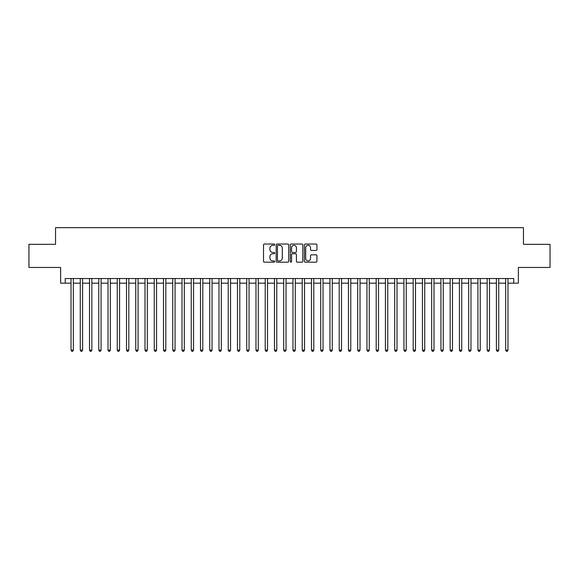 <?xml version="1.0" encoding="UTF-8"?>
<svg xmlns="http://www.w3.org/2000/svg" width="579" height="579" viewBox="0 0 579 579"><rect width="100%" height="100%" fill="white"/><g stroke="black" fill="none" stroke-linecap="round" stroke-linejoin="round"><path stroke-width="0.87" d="M274.707 244.671A0.637 0.637 0 0 0 274.07 244.034L264.422 244.034A0.905 0.905 0 0 0 263.517 244.939L263.517 261.281A0.905 0.905 0 0 0 264.422 262.186L274.07 262.186A0.637 0.637 0 0 0 274.707 261.556A0.637 0.637 0 0 0 274.07 260.919L272.818 260.919A2.902 2.902 0 0 1 269.915 258.01L269.915 256.649A2.902 2.902 0 0 1 272.818 253.747L274.07 253.747A0.637 0.637 0 0 0 274.707 253.11A0.637 0.637 0 0 0 274.07 252.473L272.818 252.473A2.902 2.902 0 0 1 269.915 249.571L269.915 248.21A2.902 2.902 0 0 1 272.818 245.308L274.07 245.308A0.637 0.637 0 0 0 274.707 244.671M316.025 250.432A0.905 0.905 0 0 0 316.937 249.527L316.937 244.939A0.905 0.905 0 0 0 316.025 244.034L305.314 244.034A0.905 0.905 0 0 0 304.409 244.939L304.409 261.281A0.905 0.905 0 0 0 305.314 262.186L316.025 262.186A0.905 0.905 0 0 0 316.937 261.281L316.937 255.744A0.905 0.905 0 0 0 316.025 254.832L311.444 254.832A0.905 0.905 0 0 0 310.539 255.744L310.539 258.487A2.425 2.425 0 0 1 308.108 260.919A2.425 2.425 0 0 1 305.683 258.487L305.683 247.732A2.425 2.425 0 0 1 308.108 245.308A2.425 2.425 0 0 1 310.539 247.732L310.539 249.527A0.905 0.905 0 0 0 311.444 250.432L316.025 250.432M65.246 283.167L65.246 278.542L513.754 278.542L513.754 283.167L518.379 283.167L518.379 267.447L550.05 267.447L550.05 244.324L523.467 244.324L523.467 227.677L55.533 227.677L55.533 244.324L28.95 244.324L28.95 267.447L60.621 267.447L60.621 283.167L71.029 283.167M288.704 244.939A0.905 0.905 0 0 0 287.799 244.034L277.088 244.034A0.905 0.905 0 0 0 276.176 244.939L276.176 261.281A0.905 0.905 0 0 0 277.088 262.186L287.799 262.186A0.905 0.905 0 0 0 288.704 261.281L288.704 244.939M291.201 244.034L301.912 244.034A0.905 0.905 0 0 1 302.824 244.939L302.824 261.281A0.905 0.905 0 0 1 301.912 262.186L297.331 262.186A0.905 0.905 0 0 1 296.419 261.281L296.419 254.651A0.905 0.905 0 0 0 295.514 253.747L292.475 253.747A0.905 0.905 0 0 0 291.563 254.651L291.563 261.556A0.637 0.637 0 0 1 290.933 262.186A0.637 0.637 0 0 1 290.296 261.556L290.296 244.939A0.905 0.905 0 0 1 291.201 244.034M73.338 283.167L80.271 283.167M82.587 283.167L89.521 283.167M91.837 283.167L98.77 283.167M101.079 283.167L108.02 283.167M110.328 283.167L117.262 283.167M119.578 283.167L126.512 283.167M128.82 283.167L135.761 283.167M138.07 283.167L145.003 283.167M147.319 283.167L154.253 283.167M156.569 283.167L163.502 283.167M165.811 283.167L172.752 283.167M175.061 283.167L181.994 283.167M184.31 283.167L191.244 283.167M193.56 283.167L200.493 283.167M202.802 283.167L209.743 283.167M212.052 283.167L218.985 283.167M221.301 283.167L228.235 283.167M230.543 283.167L237.484 283.167M239.793 283.167L246.734 283.167M249.042 283.167L255.976 283.167M258.292 283.167L265.225 283.167M267.534 283.167L274.475 283.167M276.784 283.167L283.717 283.167M286.033 283.167L292.967 283.167M295.283 283.167L302.216 283.167M304.525 283.167L311.466 283.167M313.775 283.167L320.708 283.167M323.024 283.167L329.958 283.167M332.266 283.167L339.207 283.167M341.516 283.167L348.457 283.167M350.765 283.167L357.699 283.167M360.015 283.167L366.948 283.167M369.257 283.167L376.198 283.167M378.507 283.167L385.44 283.167M387.756 283.167L394.69 283.167M397.006 283.167L403.939 283.167M406.248 283.167L413.189 283.167M415.498 283.167L422.431 283.167M424.747 283.167L431.681 283.167M433.997 283.167L440.93 283.167M443.239 283.167L450.18 283.167M452.489 283.167L459.422 283.167M461.738 283.167L468.672 283.167M470.98 283.167L477.921 283.167M480.23 283.167L487.163 283.167M489.479 283.167L496.413 283.167M498.729 283.167L505.662 283.167M507.971 283.167L513.754 283.167M278.086 245.308A0.637 0.637 0 0 0 277.45 245.937L277.45 260.282A0.637 0.637 0 0 0 278.086 260.919L279.404 260.919A2.902 2.902 0 0 0 282.306 258.01L282.306 248.21A2.902 2.902 0 0 0 279.404 245.308L278.086 245.308M296.419 247.776A2.425 2.425 0 0 0 293.994 245.351A2.425 2.425 0 0 0 291.563 247.776L291.563 251.568A0.905 0.905 0 0 0 292.475 252.473L295.514 252.473A0.905 0.905 0 0 0 296.419 251.568L296.419 247.776M73.338 278.542L73.338 350.121L71.029 350.121L71.029 278.542M73.338 350.121L72.643 351.323L71.716 351.323L71.029 350.121M82.587 278.542L82.587 350.121L80.271 350.121L80.271 278.542M82.587 350.121L81.892 351.323L80.966 351.323L80.271 350.121M91.837 278.542L91.837 350.121L89.521 350.121L89.521 278.542M91.837 350.121L91.142 351.323L90.215 351.323L89.521 350.121M101.079 278.542L101.079 350.121L98.77 350.121L98.77 278.542M101.079 350.121L100.384 351.323L99.465 351.323L98.77 350.121M110.328 278.542L110.328 350.121L108.02 350.121L108.02 278.542M110.328 350.121L109.634 351.323L108.707 351.323L108.02 350.121M119.578 278.542L119.578 350.121L117.262 350.121L117.262 278.542M119.578 350.121L118.883 351.323L117.957 351.323L117.262 350.121M128.82 278.542L128.82 350.121L126.512 350.121L126.512 278.542M128.82 350.121L128.133 351.323L127.206 351.323L126.512 350.121M138.07 278.542L138.07 350.121L135.761 350.121L135.761 278.542M138.07 350.121L137.375 351.323L136.456 351.323L135.761 350.121M147.319 278.542L147.319 350.121L145.003 350.121L145.003 278.542M147.319 350.121L146.625 351.323L145.698 351.323L145.003 350.121M156.569 278.542L156.569 350.121L154.253 350.121L154.253 278.542M156.569 350.121L155.874 351.323L154.948 351.323L154.253 350.121M165.811 278.542L165.811 350.121L163.502 350.121L163.502 278.542M165.811 350.121L165.124 351.323L164.197 351.323L163.502 350.121M175.061 278.542L175.061 350.121L172.752 350.121L172.752 278.542M175.061 350.121L174.366 351.323L173.447 351.323L172.752 350.121M184.31 278.542L184.31 350.121L181.994 350.121L181.994 278.542M184.31 350.121L183.615 351.323L182.689 351.323L181.994 350.121M193.56 278.542L193.56 350.121L191.244 350.121L191.244 278.542M193.56 350.121L192.865 351.323L191.939 351.323L191.244 350.121M202.802 278.542L202.802 350.121L200.493 350.121L200.493 278.542M202.802 350.121L202.107 351.323L201.188 351.323L200.493 350.121M212.052 278.542L212.052 350.121L209.743 350.121L209.743 278.542M212.052 350.121L211.357 351.323L210.43 351.323L209.743 350.121M221.301 278.542L221.301 350.121L218.985 350.121L218.985 278.542M221.301 350.121L220.606 351.323L219.68 351.323L218.985 350.121M230.543 278.542L230.543 350.121L228.235 350.121L228.235 278.542M230.543 350.121L229.856 351.323L228.929 351.323L228.235 350.121M239.793 278.542L239.793 350.121L237.484 350.121L237.484 278.542M239.793 350.121L239.098 351.323L238.179 351.323L237.484 350.121M249.042 278.542L249.042 350.121L246.734 350.121L246.734 278.542M249.042 350.121L248.348 351.323L247.421 351.323L246.734 350.121M258.292 278.542L258.292 350.121L255.976 350.121L255.976 278.542M258.292 350.121L257.597 351.323L256.671 351.323L255.976 350.121M267.534 278.542L267.534 350.121L265.225 350.121L265.225 278.542M267.534 350.121L266.847 351.323L265.92 351.323L265.225 350.121M276.784 278.542L276.784 350.121L274.475 350.121L274.475 278.542M276.784 350.121L276.089 351.323L275.17 351.323L274.475 350.121M286.033 278.542L286.033 350.121L283.717 350.121L283.717 278.542M286.033 350.121L285.338 351.323L284.412 351.323L283.717 350.121M295.283 278.542L295.283 350.121L292.967 350.121L292.967 278.542M295.283 350.121L294.588 351.323L293.662 351.323L292.967 350.121M304.525 278.542L304.525 350.121L302.216 350.121L302.216 278.542M304.525 350.121L303.83 351.323L302.911 351.323L302.216 350.121M313.775 278.542L313.775 350.121L311.466 350.121L311.466 278.542M313.775 350.121L313.08 351.323L312.153 351.323L311.466 350.121M323.024 278.542L323.024 350.121L320.708 350.121L320.708 278.542M323.024 350.121L322.329 351.323L321.403 351.323L320.708 350.121M332.266 278.542L332.266 350.121L329.958 350.121L329.958 278.542M332.266 350.121L331.579 351.323L330.652 351.323L329.958 350.121M341.516 278.542L341.516 350.121L339.207 350.121L339.207 278.542M341.516 350.121L340.821 351.323L339.902 351.323L339.207 350.121M350.765 278.542L350.765 350.121L348.457 350.121L348.457 278.542M350.765 350.121L350.071 351.323L349.144 351.323L348.457 350.121M360.015 278.542L360.015 350.121L357.699 350.121L357.699 278.542M360.015 350.121L359.32 351.323L358.394 351.323L357.699 350.121M369.257 278.542L369.257 350.121L366.948 350.121L366.948 278.542M369.257 350.121L368.57 351.323L367.643 351.323L366.948 350.121M378.507 278.542L378.507 350.121L376.198 350.121L376.198 278.542M378.507 350.121L377.812 351.323L376.893 351.323L376.198 350.121M387.756 278.542L387.756 350.121L385.44 350.121L385.44 278.542M387.756 350.121L387.061 351.323L386.135 351.323L385.44 350.121M397.006 278.542L397.006 350.121L394.69 350.121L394.69 278.542M397.006 350.121L396.311 351.323L395.385 351.323L394.69 350.121M406.248 278.542L406.248 350.121L403.939 350.121L403.939 278.542M406.248 350.121L405.553 351.323L404.634 351.323L403.939 350.121M415.498 278.542L415.498 350.121L413.189 350.121L413.189 278.542M415.498 350.121L414.803 351.323L413.876 351.323L413.189 350.121M424.747 278.542L424.747 350.121L422.431 350.121L422.431 278.542M424.747 350.121L424.052 351.323L423.126 351.323L422.431 350.121M433.997 278.542L433.997 350.121L431.681 350.121L431.681 278.542M433.997 350.121L433.302 351.323L432.375 351.323L431.681 350.121M443.239 278.542L443.239 350.121L440.93 350.121L440.93 278.542M443.239 350.121L442.544 351.323L441.625 351.323L440.93 350.121M452.489 278.542L452.489 350.121L450.18 350.121L450.18 278.542M452.489 350.121L451.794 351.323L450.867 351.323L450.18 350.121M461.738 278.542L461.738 350.121L459.422 350.121L459.422 278.542M461.738 350.121L461.043 351.323L460.117 351.323L459.422 350.121M470.98 278.542L470.98 350.121L468.672 350.121L468.672 278.542M470.98 350.121L470.293 351.323L469.366 351.323L468.672 350.121M480.23 278.542L480.23 350.121L477.921 350.121L477.921 278.542M480.23 350.121L479.535 351.323L478.616 351.323L477.921 350.121M489.479 278.542L489.479 350.121L487.163 350.121L487.163 278.542M489.479 350.121L488.785 351.323L487.858 351.323L487.163 350.121M498.729 278.542L498.729 350.121L496.413 350.121L496.413 278.542M498.729 350.121L498.034 351.323L497.108 351.323L496.413 350.121M507.971 278.542L507.971 350.121L505.662 350.121L505.662 278.542M507.971 350.121L507.284 351.323L506.357 351.323L505.662 350.121"/></g></svg>
